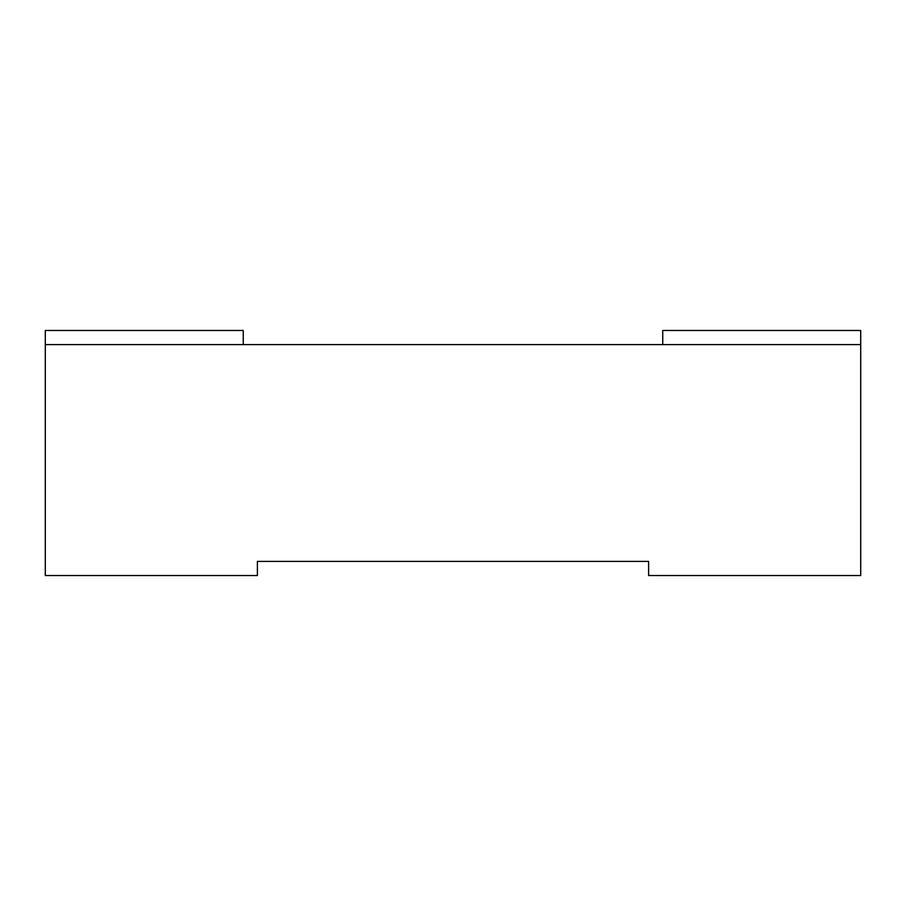 <?xml version="1.0" encoding="UTF-8"?>
<svg xmlns="http://www.w3.org/2000/svg" width="906" height="906" viewBox="0 0 906 906"><rect width="100%" height="100%" fill="white"/><g stroke="black" fill="none" stroke-linecap="round" stroke-linejoin="round"><path stroke-width="1.36" d="M662.739 344.597L662.739 330.452L860.7 330.452L860.7 575.548L648.605 575.548L648.605 561.403L257.395 561.403L257.395 575.548L45.3 575.548L45.3 330.452L243.261 330.452L243.261 344.597M860.7 344.597L45.3 344.597L45.3 330.452"/></g></svg>
